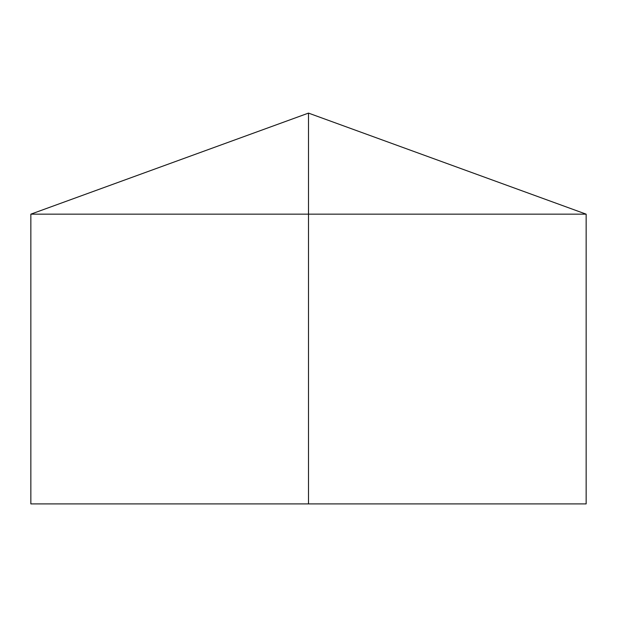<?xml version="1.0" encoding="UTF-8"?>
<svg xmlns="http://www.w3.org/2000/svg" width="617" height="617" viewBox="0 0 617 617"><rect width="100%" height="100%" fill="white"/><g stroke="black" fill="none" stroke-linecap="round" stroke-linejoin="round"><path stroke-width="0.93" d="M586.15 214.161L586.15 503.896L30.85 503.896L30.85 214.161L586.15 214.161L308.5 113.104L308.5 503.896M308.5 113.104L30.85 214.161"/></g></svg>

